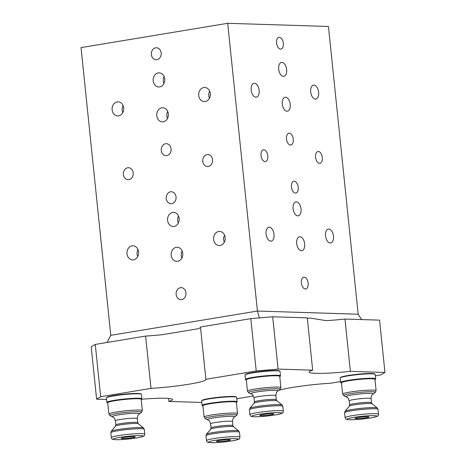 <?xml version="1.0" encoding="UTF-8"?>
<svg xmlns="http://www.w3.org/2000/svg" width="466" height="466" viewBox="0 0 466 466"><rect width="100%" height="100%" fill="white"/><g stroke="black" fill="none" stroke-linecap="round" stroke-linejoin="round"><path stroke-width="0.7" d="M361.61 319.577L358.173 314.212L328.443 26.475L227.699 23.3L81.043 47.602L110.78 335.334L257.43 311.038L227.699 23.3M107.005 342.469L110.78 335.334M259.346 317.911L257.43 311.038L358.173 314.212M106.58 399.473L96.613 399.158L100.673 396.729L95.268 344.415L145.608 336.073A38.905 3.542 -5.9 0 0 162.244 334.699L197.852 328.798A38.905 3.542 -5.9 0 0 200.52 327.388M207.061 154.607A5.988 4.945 -88.2 0 0 202.727 160.863A5.988 4.945 -88.2 0 0 207.481 166.513A5.988 4.945 -88.2 0 0 208.285 166.461A5.988 4.945 -88.2 0 0 212.613 160.205A5.988 4.945 -88.2 0 0 207.859 154.549A5.988 4.945 -88.2 0 0 207.061 154.607M165.564 143.744A5.988 4.945 -88.2 0 0 161.236 150A5.988 4.945 -88.2 0 0 165.983 155.656A5.988 4.945 -88.2 0 0 166.787 155.603A5.988 4.945 -88.2 0 0 171.115 149.341A5.988 4.945 -88.2 0 0 166.362 143.691A5.988 4.945 -88.2 0 0 165.564 143.744M155.65 47.829A5.988 4.945 -88.2 0 0 151.322 54.091A5.988 4.945 -88.2 0 0 156.075 59.741A5.988 4.945 -88.2 0 0 156.873 59.689A5.988 4.945 -88.2 0 0 161.207 53.433A5.988 4.945 -88.2 0 0 156.454 47.777A5.988 4.945 -88.2 0 0 155.65 47.829M170.527 191.788A5.988 4.945 -88.2 0 0 166.199 198.044A5.988 4.945 -88.2 0 0 170.952 203.7A5.988 4.945 -88.2 0 0 171.75 203.642A5.988 4.945 -88.2 0 0 176.078 197.386A5.988 4.945 -88.2 0 0 171.331 191.736A5.988 4.945 -88.2 0 0 170.527 191.788M180.441 287.697A5.988 4.945 -88.2 0 0 176.107 293.959A5.988 4.945 -88.2 0 0 180.86 299.609A5.988 4.945 -88.2 0 0 181.664 299.556A5.988 4.945 -88.2 0 0 185.992 293.3A5.988 4.945 -88.2 0 0 181.239 287.644A5.988 4.945 -88.2 0 0 180.441 287.697M176.265 247.318A7.054 5.825 -88.2 0 0 171.162 254.692A7.054 5.825 -88.2 0 0 176.765 261.356A7.054 5.825 -88.2 0 0 177.709 261.292A7.054 5.825 -88.2 0 0 182.812 253.918A7.054 5.825 -88.2 0 0 177.208 247.254A7.054 5.825 -88.2 0 0 176.265 247.318M158.242 72.929A7.054 5.825 -88.2 0 0 153.145 80.309A7.054 5.825 -88.2 0 0 158.743 86.967A7.054 5.825 -88.2 0 0 159.687 86.903A7.054 5.825 -88.2 0 0 164.789 79.529A7.054 5.825 -88.2 0 0 159.186 72.865A7.054 5.825 -88.2 0 0 158.242 72.929M117.193 101.903A7.054 5.825 -88.2 0 0 112.09 109.283A7.054 5.825 -88.2 0 0 117.694 115.941A7.054 5.825 -88.2 0 0 118.638 115.877A7.054 5.825 -88.2 0 0 123.74 108.502A7.054 5.825 -88.2 0 0 118.137 101.838A7.054 5.825 -88.2 0 0 117.193 101.903M203.799 87.556A7.054 5.825 -88.2 0 0 198.697 94.93A7.054 5.825 -88.2 0 0 204.3 101.594A7.054 5.825 -88.2 0 0 205.244 101.53A7.054 5.825 -88.2 0 0 210.347 94.155A7.054 5.825 -88.2 0 0 204.743 87.492A7.054 5.825 -88.2 0 0 203.799 87.556M132.07 245.862A7.054 5.825 -88.2 0 0 126.968 253.236A7.054 5.825 -88.2 0 0 132.571 259.9A7.054 5.825 -88.2 0 0 133.515 259.836A7.054 5.825 -88.2 0 0 138.618 252.456A7.054 5.825 -88.2 0 0 133.014 245.798A7.054 5.825 -88.2 0 0 132.07 245.862M218.676 231.509A7.054 5.825 -88.2 0 0 213.574 238.883A7.054 5.825 -88.2 0 0 219.177 245.547A7.054 5.825 -88.2 0 0 220.121 245.483A7.054 5.825 -88.2 0 0 225.224 238.109A7.054 5.825 -88.2 0 0 219.62 231.445A7.054 5.825 -88.2 0 0 218.676 231.509M172.659 212.438A7.054 5.825 -88.2 0 0 167.562 219.818A7.054 5.825 -88.2 0 0 173.16 226.476A7.054 5.825 -88.2 0 0 174.103 226.412A7.054 5.825 -88.2 0 0 179.206 219.037A7.054 5.825 -88.2 0 0 173.602 212.374A7.054 5.825 -88.2 0 0 172.659 212.438M161.848 107.809A7.054 5.825 -88.2 0 0 156.745 115.184A7.054 5.825 -88.2 0 0 162.349 121.847A7.054 5.825 -88.2 0 0 163.292 121.783A7.054 5.825 -88.2 0 0 168.395 114.409A7.054 5.825 -88.2 0 0 162.791 107.745A7.054 5.825 -88.2 0 0 161.848 107.809M127.667 167.76A5.988 4.945 -88.2 0 0 123.339 174.016A5.988 4.945 -88.2 0 0 128.092 179.672A5.988 4.945 -88.2 0 0 128.896 179.62A5.988 4.945 -88.2 0 0 133.224 173.358A5.988 4.945 -88.2 0 0 128.47 167.708A5.988 4.945 -88.2 0 0 127.667 167.76M318.33 151.479A5.988 3.326 80.6 0 0 317.963 151.502A5.988 3.326 80.6 0 0 315.61 157.625A5.988 3.326 80.6 0 0 319.554 163.333A5.988 3.326 80.6 0 0 319.921 163.31A5.988 3.326 80.6 0 0 322.274 157.188A5.988 3.326 80.6 0 0 318.33 151.479M289.258 133.183A5.988 3.326 80.6 0 0 288.897 133.206A5.988 3.326 80.6 0 0 286.543 139.328A5.988 3.326 80.6 0 0 290.487 145.037A5.988 3.326 80.6 0 0 290.854 145.013A5.988 3.326 80.6 0 0 293.207 138.891A5.988 3.326 80.6 0 0 289.258 133.183M279.35 37.268A5.988 3.326 80.6 0 0 278.983 37.292A5.988 3.326 80.6 0 0 276.629 43.414A5.988 3.326 80.6 0 0 280.573 49.128A5.988 3.326 80.6 0 0 280.94 49.105A5.988 3.326 80.6 0 0 283.293 42.977A5.988 3.326 80.6 0 0 279.35 37.268M304.135 277.136A5.988 3.326 80.6 0 0 303.774 277.159A5.988 3.326 80.6 0 0 301.415 283.281A5.988 3.326 80.6 0 0 305.364 288.996A5.988 3.326 80.6 0 0 305.725 288.967A5.988 3.326 80.6 0 0 308.084 282.845A5.988 3.326 80.6 0 0 304.135 277.136M294.227 181.222A5.988 3.326 80.6 0 0 293.86 181.245A5.988 3.326 80.6 0 0 291.506 187.373A5.988 3.326 80.6 0 0 295.45 193.081A5.988 3.326 80.6 0 0 295.817 193.058A5.988 3.326 80.6 0 0 298.17 186.936A5.988 3.326 80.6 0 0 294.227 181.222M281.942 62.368A7.054 3.92 80.6 0 0 281.511 62.397A7.054 3.92 80.6 0 0 278.738 69.615A7.054 3.92 80.6 0 0 283.386 76.342A7.054 3.92 80.6 0 0 283.817 76.313A7.054 3.92 80.6 0 0 286.59 69.096A7.054 3.92 80.6 0 0 281.942 62.368M299.964 236.751A7.054 3.92 80.6 0 0 299.533 236.78A7.054 3.92 80.6 0 0 296.76 243.998A7.054 3.92 80.6 0 0 301.409 250.725A7.054 3.92 80.6 0 0 301.84 250.702A7.054 3.92 80.6 0 0 304.613 243.479A7.054 3.92 80.6 0 0 299.964 236.751M313.944 85.103A7.054 3.92 80.6 0 0 313.513 85.132A7.054 3.92 80.6 0 0 310.735 92.35A7.054 3.92 80.6 0 0 315.389 99.077A7.054 3.92 80.6 0 0 315.82 99.048A7.054 3.92 80.6 0 0 318.593 91.831A7.054 3.92 80.6 0 0 313.944 85.103M254.448 83.228A7.054 3.92 80.6 0 0 254.017 83.257A7.054 3.92 80.6 0 0 251.244 90.474A7.054 3.92 80.6 0 0 255.892 97.202A7.054 3.92 80.6 0 0 256.323 97.173A7.054 3.92 80.6 0 0 259.096 89.955A7.054 3.92 80.6 0 0 254.448 83.228M269.325 227.187A7.054 3.92 80.6 0 0 268.894 227.21A7.054 3.92 80.6 0 0 266.121 234.427A7.054 3.92 80.6 0 0 270.769 241.161A7.054 3.92 80.6 0 0 271.2 241.132A7.054 3.92 80.6 0 0 273.973 233.915A7.054 3.92 80.6 0 0 269.325 227.187M328.821 229.056A7.054 3.92 80.6 0 0 328.39 229.086A7.054 3.92 80.6 0 0 325.612 236.303A7.054 3.92 80.6 0 0 330.26 243.031A7.054 3.92 80.6 0 0 330.691 243.002A7.054 3.92 80.6 0 0 333.47 235.784A7.054 3.92 80.6 0 0 328.821 229.056M285.547 97.243A7.054 3.92 80.6 0 0 285.116 97.272A7.054 3.92 80.6 0 0 282.344 104.489A7.054 3.92 80.6 0 0 286.992 111.217A7.054 3.92 80.6 0 0 287.423 111.193A7.054 3.92 80.6 0 0 290.196 103.976A7.054 3.92 80.6 0 0 285.547 97.243M296.359 201.877A7.054 3.92 80.6 0 0 295.927 201.906A7.054 3.92 80.6 0 0 293.155 209.123A7.054 3.92 80.6 0 0 297.803 215.851A7.054 3.92 80.6 0 0 298.234 215.822A7.054 3.92 80.6 0 0 301.007 208.605A7.054 3.92 80.6 0 0 296.359 201.877M263.797 149.761A5.988 3.326 80.6 0 0 263.43 149.784A5.988 3.326 80.6 0 0 261.077 155.906A5.988 3.326 80.6 0 0 265.02 161.62A5.988 3.326 80.6 0 0 265.387 161.591A5.988 3.326 80.6 0 0 267.74 155.469A5.988 3.326 80.6 0 0 263.797 149.761M307.321 318.365L310.181 318.068L325.693 320.573L328.151 320.532A38.905 3.542 -5.9 0 0 344.968 319.053L379.551 320.142L384.957 372.456L380.897 374.885L375.369 375.8M168.581 398.413L168.89 401.436A38.905 3.542 174.1 0 0 172.472 399.537A38.905 3.542 174.1 0 0 141.635 399.245M95.268 344.415L91.208 346.844L96.613 399.158M145.608 336.073L151.013 388.388A38.905 3.542 174.1 0 0 205.972 379.493A38.905 3.542 174.1 0 0 205.885 379.295L200.479 326.981L250.819 318.639L272.692 316.775L307.275 317.864L312.68 370.179A38.905 3.542 174.1 0 0 309.098 372.078A38.905 3.542 174.1 0 0 315.896 373.359A38.905 3.542 174.1 0 0 350.374 371.367L344.968 319.053M340.553 381.567L330.557 383.227A38.905 3.542 174.1 0 0 278.872 390.322M236.798 398.762L253.44 396.001M168.89 401.436L201.766 402.473M151.013 388.388L100.673 396.729M312.68 370.179L278.097 369.089L256.224 370.959L205.885 379.295M350.374 371.367L384.957 372.456M201.673 400.847L202.034 400.405A17.207 1.567 -5.9 0 1 214.698 397.714A17.207 1.567 -5.9 0 1 233.204 396.45A17.207 1.567 -5.9 0 1 236.128 396.881L236.571 397.242A17.615 1.602 174.1 0 0 233.577 396.793A17.615 1.602 174.1 0 0 214.634 398.092A17.615 1.602 174.1 0 0 201.673 400.847A17.615 1.602 174.1 0 0 201.615 400.999L202.075 405.426A17.615 1.602 -5.9 0 1 209.671 403.306A17.615 1.602 -5.9 0 1 234.037 401.226A17.615 1.602 -5.9 0 1 237.112 401.808A17.615 1.602 -5.9 0 1 237.054 401.96L236.693 402.397A17.207 1.567 -5.9 0 1 236.396 402.624M340.244 377.885L340.605 377.443A17.207 1.567 -5.9 0 1 353.269 374.757A17.207 1.567 -5.9 0 1 371.775 373.487A17.207 1.567 -5.9 0 1 374.693 373.924L375.136 374.28A17.615 1.602 174.1 0 0 372.148 373.837A17.615 1.602 174.1 0 0 353.205 375.13A17.615 1.602 174.1 0 0 340.244 377.885A17.615 1.602 174.1 0 0 340.186 378.037L340.646 382.47A17.615 1.602 -5.9 0 1 348.242 380.343A17.615 1.602 -5.9 0 1 372.608 378.264A17.615 1.602 -5.9 0 1 375.683 378.846A17.615 1.602 -5.9 0 1 375.625 378.998L375.264 379.44A17.207 1.567 -5.9 0 1 374.961 379.662M245.052 374.885L245.413 374.448A17.207 1.567 -5.9 0 1 258.077 371.757A17.207 1.567 -5.9 0 1 276.583 370.487A17.207 1.567 -5.9 0 1 279.507 370.924L279.95 371.28A17.615 1.602 174.1 0 0 276.955 370.837A17.615 1.602 174.1 0 0 258.013 372.13A17.615 1.602 174.1 0 0 245.052 374.885A17.615 1.602 174.1 0 0 244.994 375.037L245.454 379.47A17.615 1.602 -5.9 0 1 253.055 377.344A17.615 1.602 -5.9 0 1 277.416 375.264A17.615 1.602 -5.9 0 1 280.491 375.846A17.615 1.602 -5.9 0 1 280.433 376.004L280.078 376.441A17.207 1.567 -5.9 0 1 279.775 376.662M106.481 397.848L106.842 397.405A17.207 1.567 -5.9 0 1 119.506 394.719A17.207 1.567 -5.9 0 1 138.012 393.45A17.207 1.567 -5.9 0 1 140.936 393.887L141.379 394.242A17.615 1.602 174.1 0 0 138.385 393.799A17.615 1.602 174.1 0 0 119.442 395.092A17.615 1.602 174.1 0 0 106.481 397.848A17.615 1.602 174.1 0 0 106.423 397.999L106.883 402.432A17.615 1.602 -5.9 0 1 114.485 400.306A17.615 1.602 -5.9 0 1 138.845 398.226A17.615 1.602 -5.9 0 1 141.926 398.809A17.615 1.602 -5.9 0 1 141.868 398.96L141.507 399.403A17.207 1.567 -5.9 0 1 141.204 399.624M256.224 370.959L250.819 318.639M278.097 369.089L272.692 316.775M237.112 401.808L236.658 397.376A17.615 1.602 174.1 0 0 236.571 397.242M202.949 406.078A17.207 1.567 -5.9 0 1 202.605 405.921L202.162 405.566A17.615 1.602 -5.9 0 1 202.075 405.426M202.605 405.921A17.207 1.567 -5.9 0 1 209.945 403.713A17.207 1.567 -5.9 0 1 233.746 401.68A17.207 1.567 -5.9 0 1 236.693 402.397M236.361 402.292A16.811 1.532 174.1 0 0 233.419 401.733A16.811 1.532 174.1 0 0 214.605 403.067A16.811 1.532 174.1 0 0 202.914 405.746L204.085 417.07A16.811 1.532 -5.9 0 1 215.717 414.396A16.811 1.532 -5.9 0 1 234.526 413.057A16.811 1.532 -5.9 0 1 234.59 413.057A16.811 1.532 -5.9 0 1 237.532 413.616L236.361 402.292M217.645 441.593A7.042 0.641 174.1 0 0 225.701 441.017A7.042 0.641 174.1 0 0 230.414 439.881A7.042 0.641 174.1 0 0 229.196 439.683A7.042 0.641 174.1 0 0 221.49 440.219A7.042 0.641 174.1 0 0 216.422 441.331A7.042 0.641 174.1 0 0 217.645 441.593M375.683 378.846L375.229 374.419A17.615 1.602 174.1 0 0 375.136 374.28M341.52 383.116A17.207 1.567 -5.9 0 1 341.176 382.965L340.733 382.603A17.615 1.602 -5.9 0 1 340.646 382.47M341.176 382.965A17.207 1.567 -5.9 0 1 348.516 380.751A17.207 1.567 -5.9 0 1 372.317 378.718A17.207 1.567 -5.9 0 1 375.264 379.44M374.932 379.33A16.811 1.532 174.1 0 0 371.99 378.776A16.811 1.532 174.1 0 0 353.176 380.105A16.811 1.532 174.1 0 0 341.485 382.784L342.656 394.108A16.811 1.532 -5.9 0 1 354.288 391.44A16.811 1.532 -5.9 0 1 373.097 390.094A16.811 1.532 -5.9 0 1 373.161 390.1A16.811 1.532 -5.9 0 1 376.097 390.654L374.932 379.33M356.216 418.637A7.042 0.641 174.1 0 0 364.272 418.054A7.042 0.641 174.1 0 0 368.979 416.924A7.042 0.641 174.1 0 0 367.761 416.721A7.042 0.641 174.1 0 0 360.061 417.256A7.042 0.641 174.1 0 0 354.993 418.369A7.042 0.641 174.1 0 0 356.216 418.637M280.491 375.846L280.037 371.419A17.615 1.602 174.1 0 0 279.95 371.28M246.328 380.122A17.207 1.567 -5.9 0 1 245.984 379.965L245.541 379.609A17.615 1.602 -5.9 0 1 245.454 379.47M245.984 379.965A17.207 1.567 -5.9 0 1 253.323 377.757A17.207 1.567 -5.9 0 1 277.124 375.724A17.207 1.567 -5.9 0 1 280.078 376.441M279.74 376.33A16.811 1.532 174.1 0 0 276.798 375.777A16.811 1.532 174.1 0 0 257.983 377.105A16.811 1.532 174.1 0 0 246.293 379.79L247.463 391.114A16.811 1.532 -5.9 0 1 259.096 388.44A16.811 1.532 -5.9 0 1 277.905 387.1A16.811 1.532 -5.9 0 1 277.969 387.1A16.811 1.532 -5.9 0 1 280.911 387.654L279.74 376.33M261.024 415.637A7.042 0.641 174.1 0 0 269.086 415.055A7.042 0.641 174.1 0 0 273.792 413.925A7.042 0.641 174.1 0 0 272.575 413.726A7.042 0.641 174.1 0 0 264.869 414.257A7.042 0.641 174.1 0 0 259.801 415.369A7.042 0.641 174.1 0 0 261.024 415.637M141.926 398.809L141.466 394.382A17.615 1.602 174.1 0 0 141.379 394.242M107.757 403.078A17.207 1.567 -5.9 0 1 107.413 402.927L106.97 402.566A17.615 1.602 -5.9 0 1 106.883 402.432M107.413 402.927A17.207 1.567 -5.9 0 1 114.752 400.713A17.207 1.567 -5.9 0 1 138.553 398.68A17.207 1.567 -5.9 0 1 141.507 399.403M141.169 399.292A16.811 1.532 174.1 0 0 138.227 398.739A16.811 1.532 174.1 0 0 119.413 400.067A16.811 1.532 174.1 0 0 107.722 402.746L108.893 414.07A16.811 1.532 -5.9 0 1 120.525 411.396A16.811 1.532 -5.9 0 1 139.334 410.057A16.811 1.532 -5.9 0 1 139.398 410.063A16.811 1.532 -5.9 0 1 142.34 410.616L141.169 399.292M122.453 438.599A7.042 0.641 174.1 0 0 130.515 438.017A7.042 0.641 174.1 0 0 135.222 436.887A7.042 0.641 174.1 0 0 134.004 436.683A7.042 0.641 174.1 0 0 126.298 437.219A7.042 0.641 174.1 0 0 121.23 438.331A7.042 0.641 174.1 0 0 122.453 438.599M181.915 258.001A7.054 5.825 91.8 0 1 182.136 250.924M163.892 83.618A7.054 5.825 91.8 0 1 164.114 76.535M122.843 112.591A7.054 5.825 91.8 0 1 123.065 105.508M209.45 98.239A7.054 5.825 91.8 0 1 209.671 91.161M137.72 256.545A7.054 5.825 91.8 0 1 137.942 249.467M224.327 242.192A7.054 5.825 91.8 0 1 224.548 235.114M178.309 223.127A7.054 5.825 91.8 0 1 178.53 216.043M167.498 118.492A7.054 5.825 91.8 0 1 167.719 111.415M210.696 429.122L206.45 434.306A16.298 1.485 -5.9 0 1 218.443 431.755A16.298 1.485 -5.9 0 1 235.971 430.561A16.298 1.485 174.1 0 1 236.029 430.561A16.298 1.485 174.1 0 1 238.738 430.968L233.518 426.763A11.516 1.048 174.1 0 0 231.561 426.472A11.516 1.048 -5.9 0 0 231.515 426.472A11.516 1.048 -5.9 0 0 219.131 427.328A11.516 1.048 -5.9 0 0 210.696 429.122L211.046 427.939L210.62 423.821C209.694 421.305 209.129 420.198 208.919 420.518L205.337 418.701A15.931 1.45 -5.9 0 1 214.954 416.121A15.931 1.45 -5.9 0 1 233.961 414.688A15.931 1.45 -5.9 0 1 234.025 414.688A15.931 1.45 -5.9 0 1 236.635 415.462L237.532 413.616M207.72 419.744A13.642 1.241 -5.9 0 1 215.95 417.536A13.642 1.241 -5.9 0 1 232.225 416.307A13.642 1.241 -5.9 0 1 232.284 416.307A13.642 1.241 -5.9 0 1 234.515 416.971L236.635 415.462M210.62 423.821A11.003 1.002 -5.9 0 1 218.228 422.074A11.003 1.002 -5.9 0 1 230.536 421.194A11.003 1.002 -5.9 0 1 230.588 421.2A11.003 1.002 174.1 0 1 232.511 421.561C232.901 418.905 233.227 417.711 233.495 417.979L234.515 416.971M211.046 427.939A11.003 1.002 -5.9 0 1 218.659 426.186A11.003 1.002 -5.9 0 1 230.967 425.307A11.003 1.002 -5.9 0 1 231.014 425.312A11.003 1.002 174.1 0 1 232.936 425.674L232.511 421.561M206.013 435.733A16.811 1.532 -5.9 0 1 217.704 433.054A16.811 1.532 -5.9 0 1 236.518 431.72A16.811 1.532 174.1 0 1 236.577 431.726A16.811 1.532 174.1 0 1 239.46 432.279L239.961 437.166A16.811 1.532 -5.9 0 0 237.112 436.613A16.811 1.532 -5.9 0 0 237.025 436.613A16.811 1.532 -5.9 0 0 218.205 437.941A16.811 1.532 -5.9 0 0 206.514 440.626L206.013 435.733L206.45 434.306M235.761 438.593A15.052 1.369 -5.9 0 1 235.837 438.599A15.052 1.369 -5.9 0 1 231.841 440.918A15.052 1.369 -5.9 0 1 211.081 442.683A15.052 1.369 174.1 0 1 211.005 442.683A15.052 1.369 -5.9 0 1 214.995 440.364A15.052 1.369 -5.9 0 1 235.761 438.593M349.267 406.16L345.021 411.344A16.298 1.485 -5.9 0 1 357.014 408.798A16.298 1.485 -5.9 0 1 374.542 407.599A16.298 1.485 174.1 0 1 374.594 407.599A16.298 1.485 174.1 0 1 377.309 408.006L372.089 403.806A11.516 1.048 174.1 0 0 370.132 403.515A11.516 1.048 -5.9 0 0 370.086 403.509A11.516 1.048 -5.9 0 0 357.702 404.366A11.516 1.048 -5.9 0 0 349.267 406.16L349.617 404.977L349.191 400.865C348.265 398.343 347.7 397.242 347.49 397.556L343.908 395.739A15.931 1.45 -5.9 0 1 353.525 393.158A15.931 1.45 -5.9 0 1 372.532 391.725A15.931 1.45 -5.9 0 1 372.596 391.725A15.931 1.45 -5.9 0 1 375.206 392.506L376.097 390.654M346.29 396.782A13.642 1.241 -5.9 0 1 354.521 394.574A13.642 1.241 -5.9 0 1 370.79 393.345A13.642 1.241 -5.9 0 1 370.854 393.345A13.642 1.241 -5.9 0 1 373.085 394.015L375.206 392.506M349.191 400.865A11.003 1.002 -5.9 0 1 356.799 399.112A11.003 1.002 -5.9 0 1 369.107 398.238A11.003 1.002 -5.9 0 1 369.159 398.238A11.003 1.002 174.1 0 1 371.082 398.599C371.472 395.943 371.798 394.749 372.066 395.017L373.085 394.015M349.617 404.977A11.003 1.002 -5.9 0 1 357.23 403.23A11.003 1.002 -5.9 0 1 369.532 402.35A11.003 1.002 -5.9 0 1 369.585 402.35A11.003 1.002 174.1 0 1 371.507 402.711L371.082 398.599M344.584 412.771A16.811 1.532 -5.9 0 1 356.274 410.092A16.811 1.532 -5.9 0 1 375.089 408.758A16.811 1.532 174.1 0 1 375.147 408.764A16.811 1.532 174.1 0 1 378.025 409.317L378.532 414.204A16.811 1.532 -5.9 0 0 375.683 413.657A16.811 1.532 -5.9 0 0 375.596 413.651A16.811 1.532 -5.9 0 0 356.775 414.985A16.811 1.532 -5.9 0 0 345.085 417.664L344.584 412.771L345.021 411.344M374.332 415.631A15.052 1.369 -5.9 0 1 374.408 415.637A15.052 1.369 -5.9 0 1 370.412 417.955A15.052 1.369 -5.9 0 1 349.651 419.726A15.052 1.369 174.1 0 1 349.576 419.72A15.052 1.369 -5.9 0 1 353.566 417.402A15.052 1.369 -5.9 0 1 374.332 415.631M254.081 403.166L249.828 408.344A16.298 1.485 -5.9 0 1 261.822 405.799A16.298 1.485 -5.9 0 1 279.35 404.599A16.298 1.485 174.1 0 1 279.408 404.599A16.298 1.485 174.1 0 1 282.116 405.012L276.897 400.807A11.516 1.048 174.1 0 0 274.94 400.515A11.516 1.048 -5.9 0 0 274.893 400.515A11.516 1.048 -5.9 0 0 262.509 401.366A11.516 1.048 -5.9 0 0 254.081 403.166L254.424 401.977L253.999 397.865C253.073 395.343 252.508 394.242 252.304 394.556L248.716 392.739A15.931 1.45 -5.9 0 1 258.339 390.159A15.931 1.45 -5.9 0 1 277.34 388.726A15.931 1.45 -5.9 0 1 277.404 388.731A15.931 1.45 -5.9 0 1 280.014 389.506L280.911 387.654M251.098 393.782A13.642 1.241 -5.9 0 1 259.329 391.574A13.642 1.241 -5.9 0 1 275.604 390.345A13.642 1.241 -5.9 0 1 275.662 390.351A13.642 1.241 -5.9 0 1 277.899 391.015L280.014 389.506M253.999 397.865A11.003 1.002 -5.9 0 1 261.612 396.117A11.003 1.002 -5.9 0 1 273.915 395.238A11.003 1.002 -5.9 0 1 273.967 395.238A11.003 1.002 174.1 0 1 275.889 395.605C276.28 392.949 276.606 391.749 276.874 392.017L277.899 391.015M254.424 401.977A11.003 1.002 -5.9 0 1 262.038 400.23A11.003 1.002 -5.9 0 1 274.346 399.35A11.003 1.002 -5.9 0 1 274.392 399.35A11.003 1.002 174.1 0 1 276.315 399.717L275.889 395.605M249.392 409.777A16.811 1.532 -5.9 0 1 261.082 407.092A16.811 1.532 -5.9 0 1 279.897 405.764A16.811 1.532 174.1 0 1 279.955 405.764A16.811 1.532 174.1 0 1 282.839 406.317L283.34 411.21A16.811 1.532 -5.9 0 0 280.491 410.657A16.811 1.532 -5.9 0 0 280.404 410.651A16.811 1.532 -5.9 0 0 261.589 411.985A16.811 1.532 -5.9 0 0 249.898 414.664L249.392 409.777L249.828 408.344M279.14 412.637A15.052 1.369 -5.9 0 1 279.216 412.637A15.052 1.369 -5.9 0 1 275.22 414.956A15.052 1.369 -5.9 0 1 254.459 416.726A15.052 1.369 174.1 0 1 254.384 416.721A15.052 1.369 -5.9 0 1 258.374 414.402A15.052 1.369 -5.9 0 1 279.14 412.637M115.51 426.122L111.258 431.306A16.298 1.485 -5.9 0 1 123.251 428.761A16.298 1.485 -5.9 0 1 140.779 427.561A16.298 1.485 174.1 0 1 140.837 427.561A16.298 1.485 174.1 0 1 143.545 427.969L138.326 423.769A11.516 1.048 174.1 0 0 136.369 423.478A11.516 1.048 -5.9 0 0 136.322 423.472A11.516 1.048 -5.9 0 0 123.939 424.328A11.516 1.048 -5.9 0 0 115.51 426.122L115.853 424.94L115.428 420.827C114.508 418.305 113.937 417.204 113.733 417.519L110.145 415.701A15.931 1.45 -5.9 0 1 119.768 413.121A15.931 1.45 -5.9 0 1 138.775 411.688A15.931 1.45 -5.9 0 1 138.833 411.688A15.931 1.45 -5.9 0 1 141.443 412.468L142.34 410.616M112.527 416.744A13.642 1.241 -5.9 0 1 120.758 414.536A13.642 1.241 -5.9 0 1 137.033 413.307A13.642 1.241 -5.9 0 1 137.091 413.307A13.642 1.241 -5.9 0 1 139.328 413.977L141.443 412.468M115.428 420.827A11.003 1.002 -5.9 0 1 123.041 419.074A11.003 1.002 -5.9 0 1 135.344 418.2A11.003 1.002 -5.9 0 1 135.396 418.2A11.003 1.002 174.1 0 1 137.319 418.561C137.709 415.905 138.035 414.711 138.303 414.979L139.328 413.977M115.853 424.94A11.003 1.002 -5.9 0 1 123.467 423.192A11.003 1.002 -5.9 0 1 135.775 422.312A11.003 1.002 -5.9 0 1 135.822 422.312A11.003 1.002 174.1 0 1 137.744 422.674L137.319 418.561M110.821 432.733A16.811 1.532 -5.9 0 1 122.511 430.054A16.811 1.532 -5.9 0 1 141.326 428.72A16.811 1.532 174.1 0 1 141.39 428.726A16.811 1.532 174.1 0 1 144.268 429.279L144.775 434.166A16.811 1.532 -5.9 0 0 141.92 433.613A16.811 1.532 -5.9 0 0 141.833 433.613A16.811 1.532 -5.9 0 0 123.018 434.947A16.811 1.532 -5.9 0 0 111.327 437.626L110.821 432.733L111.258 431.306M140.569 435.594A15.052 1.369 -5.9 0 1 140.645 435.599A15.052 1.369 -5.9 0 1 136.655 437.918A15.052 1.369 -5.9 0 1 115.888 439.688A15.052 1.369 174.1 0 1 115.813 439.683A15.052 1.369 -5.9 0 1 119.809 437.364A15.052 1.369 -5.9 0 1 140.569 435.594M205.337 418.701L204.085 417.07M238.738 430.968L239.46 432.279M233.518 426.763L232.936 425.674M206.514 440.626C207.545 442.484 206.729 442.292 210.842 442.7C217.89 442.712 225.608 441.989 233.996 440.545C241.539 438.605 239.006 439.135 239.961 437.166M343.908 395.739L342.656 394.108M377.309 408.006L378.025 409.317M372.089 403.806L371.507 402.711M345.085 417.664C346.11 419.528 345.3 419.336 349.413 419.738C356.461 419.75 364.179 419.033 372.567 417.583C380.11 415.643 377.577 416.173 378.532 414.204M248.716 392.739L247.463 391.114M282.116 405.012L282.839 406.317M276.897 400.807L276.315 399.717M249.898 414.664C250.924 416.528 250.108 416.336 254.22 416.744C261.269 416.75 268.987 416.033 277.375 414.589C284.918 412.643 282.384 413.173 283.34 411.21M110.145 415.701L108.893 414.07M143.545 427.969L144.268 429.279M138.326 423.769L137.744 422.674M111.327 437.626C112.353 439.49 111.537 439.298 115.65 439.7C122.698 439.712 130.416 438.989 138.804 437.545C146.347 435.605 143.813 436.135 144.775 434.166"/></g></svg>
